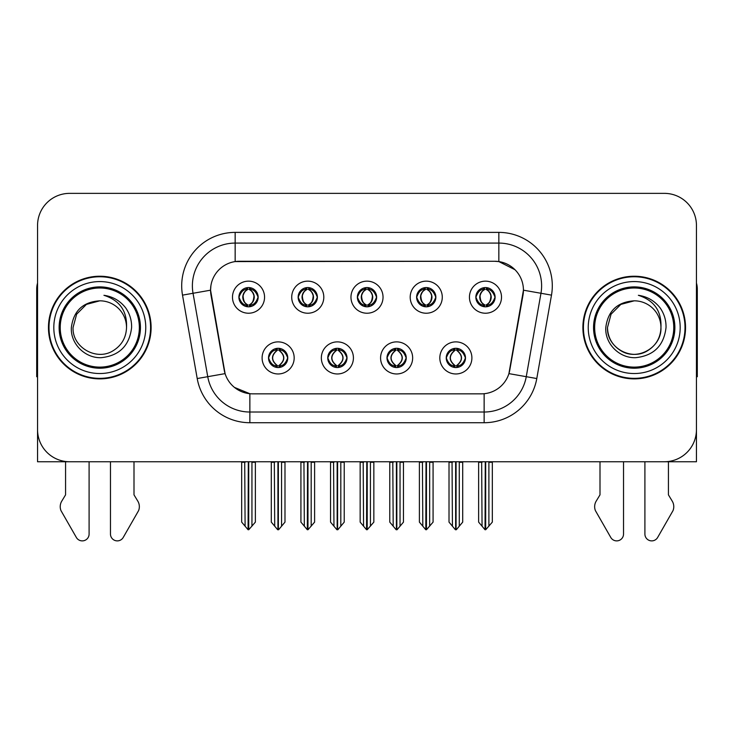 <?xml version="1.0" encoding="UTF-8"?>
<svg xmlns="http://www.w3.org/2000/svg" width="734" height="734" viewBox="0 0 734 734"><rect width="100%" height="100%" fill="white"/><g stroke="black" fill="none" stroke-linecap="round" stroke-linejoin="round"><path stroke-width="1.1" d="M357.375 297.187A9.625 9.625 0 0 0 367 306.812A9.625 9.625 0 0 0 376.625 297.187A9.625 9.625 0 0 0 367 287.563A9.625 9.625 0 0 0 357.375 297.187L357.467 297.187C359.458 302.564 361.954 305.151 364.963 304.959L364.312 306.427M350.962 297.187A16.038 16.038 0 0 0 367 313.225A16.038 16.038 0 0 0 383.038 297.187A16.038 16.038 0 0 0 367 281.15A16.038 16.038 0 0 0 350.962 297.187M386.992 357.917A9.625 9.625 0 0 0 396.617 367.541A9.625 9.625 0 0 0 406.241 357.917A9.625 9.625 0 0 0 396.617 348.301A9.625 9.625 0 0 0 386.992 357.917L387.084 357.917C388.91 363.101 391.406 365.697 394.589 365.697L395.727 365.697C389.359 360.513 389.359 355.329 395.727 350.146L394.589 350.146C391.47 350.081 388.965 352.678 387.084 357.917M380.579 357.917A16.038 16.038 0 0 0 396.617 373.964A16.038 16.038 0 0 0 412.655 357.917A16.038 16.038 0 0 0 396.617 341.879A16.038 16.038 0 0 0 380.579 357.917M416.618 297.187A9.625 9.625 0 0 0 426.234 306.812A9.625 9.625 0 0 0 435.858 297.187A9.625 9.625 0 0 0 426.234 287.563A9.625 9.625 0 0 0 416.618 297.187L416.701 297.187C418.701 302.564 421.197 305.151 424.197 304.959L423.546 306.427M410.196 297.187A16.038 16.038 0 0 0 426.234 313.225A16.038 16.038 0 0 0 442.281 297.187A16.038 16.038 0 0 0 426.234 281.15A16.038 16.038 0 0 0 410.196 297.187M475.852 297.187A9.625 9.625 0 0 0 485.477 306.812A9.625 9.625 0 0 0 495.101 297.187A9.625 9.625 0 0 0 485.477 287.563A9.625 9.625 0 0 0 475.852 297.187L475.944 297.187C477.935 302.564 480.431 305.151 483.44 304.959L482.789 306.427M469.439 297.187A16.038 16.038 0 0 0 485.477 313.225A16.038 16.038 0 0 0 501.515 297.187A16.038 16.038 0 0 0 485.477 281.15A16.038 16.038 0 0 0 469.439 297.187M298.142 297.187A9.625 9.625 0 0 0 307.766 306.812A9.625 9.625 0 0 0 317.382 297.187A9.625 9.625 0 0 0 307.766 287.563A9.625 9.625 0 0 0 298.142 297.187L298.224 297.187C300.224 302.564 302.72 305.151 305.729 304.959L305.069 306.427M291.719 297.187A16.038 16.038 0 0 0 307.766 313.225A16.038 16.038 0 0 0 323.804 297.187A16.038 16.038 0 0 0 307.766 281.15A16.038 16.038 0 0 0 291.719 297.187M238.899 297.187A9.625 9.625 0 0 0 248.523 306.812A9.625 9.625 0 0 0 258.148 297.187A9.625 9.625 0 0 0 248.523 287.563A9.625 9.625 0 0 0 238.899 297.187L238.99 297.187C240.981 302.564 243.477 305.151 246.486 304.959L245.835 306.427M232.485 297.187A16.038 16.038 0 0 0 248.523 313.225A16.038 16.038 0 0 0 264.561 297.187A16.038 16.038 0 0 0 248.523 281.15A16.038 16.038 0 0 0 232.485 297.187M268.516 357.917A9.625 9.625 0 0 0 278.14 367.541A9.625 9.625 0 0 0 287.765 357.917A9.625 9.625 0 0 0 278.14 348.301A9.625 9.625 0 0 0 268.516 357.917L268.607 357.917C270.433 363.101 272.929 365.697 276.112 365.697L277.25 365.697C270.883 360.513 270.883 355.329 277.25 350.146L276.112 350.146C272.993 350.081 270.488 352.678 268.607 357.917M262.102 357.917A16.038 16.038 0 0 0 278.14 373.964A16.038 16.038 0 0 0 294.178 357.917A16.038 16.038 0 0 0 278.14 341.879A16.038 16.038 0 0 0 262.102 357.917M327.759 357.917A9.625 9.625 0 0 0 337.383 367.541A9.625 9.625 0 0 0 347.008 357.917A9.625 9.625 0 0 0 337.383 348.301A9.625 9.625 0 0 0 327.759 357.917L327.85 357.917C329.667 363.101 332.172 365.697 335.346 365.697L336.484 365.697C330.117 360.513 330.117 355.329 336.484 350.146L335.346 350.146C332.227 350.081 329.731 352.678 327.85 357.917M321.345 357.917A16.038 16.038 0 0 0 337.383 373.964A16.038 16.038 0 0 0 353.421 357.917A16.038 16.038 0 0 0 337.383 341.879A16.038 16.038 0 0 0 321.345 357.917M446.235 357.917A9.625 9.625 0 0 0 455.86 367.541A9.625 9.625 0 0 0 465.484 357.917A9.625 9.625 0 0 0 455.86 348.301A9.625 9.625 0 0 0 446.235 357.917L446.318 357.917C448.144 363.101 450.648 365.697 453.823 365.697L454.961 365.697C448.593 360.513 448.593 355.329 454.961 350.146L453.823 350.146C450.704 350.081 448.199 352.678 446.318 357.917M439.822 357.917A16.038 16.038 0 0 0 455.86 373.964A16.038 16.038 0 0 0 471.898 357.917A16.038 16.038 0 0 0 455.86 341.879A16.038 16.038 0 0 0 439.822 357.917M210.566 290.132A28.874 28.874 0 0 0 211.007 295.141L224.2 369.991A28.874 28.874 0 0 0 252.634 393.846L481.366 393.846A28.874 28.874 0 0 0 509.8 369.991L522.993 295.141A28.874 28.874 0 0 0 494.569 261.258L239.431 261.258A28.874 28.874 0 0 0 210.566 290.132L210.887 285.847M37.553 225.439L37.553 461.75L696.447 461.75L696.447 225.439A32.076 32.076 0 0 0 664.362 193.363L69.638 193.363A32.076 32.076 0 0 0 37.553 225.439L37.553 429.665A32.076 32.076 0 0 0 69.638 461.75L664.362 461.75A32.076 32.076 0 0 0 696.447 429.665L696.447 225.439M48.462 327.557A51.325 51.325 0 0 0 99.787 378.882A51.325 51.325 0 0 0 151.112 327.557A51.325 51.325 0 0 0 99.787 276.232A51.325 51.325 0 0 0 48.462 327.557M582.888 327.557A51.325 51.325 0 0 0 634.213 378.882A51.325 51.325 0 0 0 685.538 327.557A51.325 51.325 0 0 0 634.213 276.232A51.325 51.325 0 0 0 582.888 327.557M235.155 232.384L498.845 232.384A53.463 53.463 0 0 1 551.491 295.132L536.783 378.542A53.463 53.463 0 0 1 484.137 422.72L249.863 422.72A53.463 53.463 0 0 1 197.217 378.542L182.509 295.132A53.463 53.463 0 0 1 235.155 232.384L235.155 243.082L498.845 243.082A42.774 42.774 0 0 1 540.967 293.279L526.26 376.68A42.774 42.774 0 0 1 484.137 412.022L249.863 412.022A42.774 42.774 0 0 1 207.74 376.68L193.033 293.279A42.774 42.774 0 0 1 235.155 243.082L235.155 261.579L494.569 261.258L498.845 261.579L514.974 269.708M481.366 393.846L252.634 393.846M249.863 422.72L249.863 393.718L234.458 387.405M551.491 295.132L523.434 290.187L508.91 373.624L536.783 378.542M197.217 378.542L225.09 373.624L210.566 290.187L193.033 293.279A42.774 42.774 0 0 1 192.391 285.847M509.8 369.991L509.625 370.899M224.375 370.899L224.2 369.991M664.362 193.363L69.638 193.363M457.511 367.404L456.75 365.697L457.888 365.697C461.007 365.761 463.512 363.165 465.393 357.908C463.558 352.733 461.053 350.146 457.888 350.146L458.548 348.678M457.511 348.439L456.75 350.146L457.888 350.146M455.282 365.697L455.282 365.697C448.749 360.513 448.749 355.329 455.282 350.146L455.282 350.146M456.75 350.146L456.75 350.146C463.117 355.329 463.117 360.513 456.75 365.697L456.438 365.697C462.971 360.513 462.971 355.329 456.438 350.146M452.043 461.75L452.438 526.195L455.419 529.755L456.291 529.755L462.704 522.122L462.704 462.282L459.282 462.282L459.282 526.195M456.071 461.75L456.071 529.755M459.677 461.75L459.282 462.282M462.704 461.75L462.704 462.282M455.64 529.755L455.64 461.75M449.015 461.75L449.015 522.122L452.438 526.195M452.438 462.282L449.015 462.282M481.66 461.75L482.054 526.195L485.036 529.755L485.266 461.75M485.688 461.75L485.688 529.755L492.321 522.122L492.321 462.282L488.899 462.282L489.294 461.75M478.632 461.75L478.632 522.122L482.054 526.195M482.054 462.282L478.632 462.282M488.899 526.195L488.899 462.282M492.321 461.75L492.321 462.282M483.816 306.665L484.578 304.959L483.44 304.959M483.816 287.71L484.578 289.416L483.44 289.416C480.339 289.361 477.843 291.948 475.944 297.187M495.101 297.187L495.01 297.187C493.156 292.013 490.661 289.416 487.514 289.416L486.376 289.416C489.431 291.049 491.046 293.637 491.229 297.187C491.046 300.729 489.431 303.326 486.376 304.959L487.514 304.959L488.165 306.427M495.01 297.187C493.083 302.463 490.587 305.06 487.514 304.959M484.578 304.959L484.899 304.959C481.761 303.326 480.1 300.729 479.917 297.187C480.1 293.637 481.761 291.049 484.899 289.416C482.623 290.334 481.009 292.444 480.054 295.738C480.32 300.94 481.935 304.004 484.899 304.959L484.578 304.959C481.522 303.326 479.908 300.729 479.724 297.187C479.908 293.637 481.522 291.049 484.578 289.416L484.578 289.416M486.055 304.959C489.193 303.326 490.853 300.729 491.037 297.187C490.853 293.637 489.193 291.049 486.055 289.416L486.055 289.416C488.33 290.334 489.945 292.444 490.899 295.738C490.633 300.94 489.018 304.004 486.046 304.959L486.853 306.711M398.278 367.404L397.516 365.697L398.654 365.697C401.773 365.761 404.278 363.165 406.15 357.908C404.315 352.733 401.819 350.146 398.654 350.146L399.305 348.678M398.278 348.439L397.516 350.146L398.654 350.146M396.039 365.697L396.039 365.697C389.286 360.513 389.286 355.329 396.048 350.146C389.506 355.329 389.506 360.513 396.039 365.697L395.25 367.45M395.727 350.146L394.965 348.439M397.516 350.146L397.516 350.146C403.883 355.329 403.883 360.513 397.516 365.697L397.195 365.697C403.728 360.513 403.728 355.329 397.195 350.146L397.993 348.393M397.516 365.697L397.195 365.697C403.957 360.513 403.957 355.329 397.186 350.146M392.8 461.75L393.195 526.195L396.176 529.755L397.057 529.755L403.461 522.122L403.461 462.282L400.039 462.282L400.039 526.195M396.837 461.75L396.837 529.755M400.434 461.75L400.039 462.282M403.461 461.75L403.461 462.282M396.406 529.755L396.406 461.75M389.772 461.75L389.772 522.122L393.195 526.195M393.195 462.282L389.772 462.282M339.035 367.404L338.273 365.697L339.411 365.697C342.539 365.761 345.035 363.165 346.916 357.908C345.081 352.733 342.585 350.146 339.411 350.146L340.071 348.678M339.035 348.439L338.273 350.146L339.411 350.146M336.805 365.697L336.805 365.697C330.043 360.513 330.043 355.329 336.814 350.146C330.272 355.329 330.272 360.513 336.805 365.697L336.007 367.45M336.484 350.146L335.722 348.439M338.273 350.146L338.273 350.146C344.641 355.329 344.641 360.513 338.273 365.697L337.961 365.697C344.494 360.513 344.494 355.329 337.961 350.146L338.75 348.393M338.273 365.697L337.961 365.697C344.714 360.513 344.714 355.329 337.952 350.146M333.566 461.75L333.961 526.195L336.943 529.755L337.823 529.755L344.228 522.122L344.228 462.282L340.805 462.282L340.805 526.195M337.594 461.75L337.594 529.755M341.2 461.75L340.805 462.282M344.228 461.75L344.228 462.282M337.163 529.755L337.163 461.75M330.539 461.75L330.539 522.122L333.961 526.195M333.961 462.282L330.539 462.282M279.801 367.404L279.039 365.697L280.177 365.697C283.296 365.761 285.801 363.165 287.682 357.908C285.847 352.733 283.342 350.146 280.177 350.146L280.828 348.678M279.801 348.439L279.039 350.146L280.177 350.146M277.562 365.697L277.562 365.697C271.029 360.513 271.029 355.329 277.562 350.146L277.562 350.146M279.039 350.146L279.039 350.146C285.407 355.329 285.407 360.513 279.039 365.697L278.718 365.697C285.251 360.513 285.251 355.329 278.718 350.146M274.323 461.75L274.718 526.195L277.709 529.755L278.581 529.755L284.985 522.122L284.985 462.282L281.562 462.282L281.562 526.195M278.36 461.75L278.36 529.755M281.957 461.75L281.562 462.282M284.985 461.75L284.985 462.282M277.929 529.755L277.929 461.75M271.296 461.75L271.296 522.122L274.718 526.195M274.718 462.282L271.296 462.282M422.417 461.75L422.821 526.195L425.803 529.755L426.023 461.75M426.454 461.75L426.454 529.755L433.078 522.122L433.078 462.282L429.656 462.282L430.06 461.75M419.398 461.75L419.398 522.122L422.821 526.195M422.821 462.282L419.398 462.282M429.656 526.195L429.656 462.282M433.078 461.75L433.078 462.282M424.582 306.665L425.344 304.959L424.197 304.959M424.582 287.71L425.344 289.416L424.197 289.416C421.105 289.361 418.6 291.948 416.701 297.187M435.858 297.187L435.776 297.187C433.922 292.013 431.418 289.416 428.271 289.416L427.133 289.416C430.188 291.049 431.812 293.637 431.987 297.187C431.812 300.729 430.188 303.326 427.133 304.959L428.271 304.959L428.931 306.427M435.776 297.187C433.849 302.463 431.344 305.06 428.271 304.959M425.344 304.959L425.656 304.959C422.518 303.326 420.866 300.729 420.674 297.187C420.866 293.637 422.518 291.049 425.656 289.416C423.38 290.334 421.766 292.444 420.821 295.738C421.087 300.94 422.701 304.004 425.665 304.959L425.344 304.959C422.289 303.326 420.665 300.729 420.49 297.187C420.665 293.637 422.289 291.049 425.344 289.416L425.344 289.416M426.821 304.959C429.95 303.326 431.61 300.729 431.794 297.187C431.61 293.637 429.95 291.049 426.821 289.416L426.821 289.416C429.087 290.334 430.711 292.444 431.656 295.738C431.39 300.94 429.775 304.004 426.812 304.959L427.61 306.711M363.183 461.75L363.578 526.195L366.56 529.755L366.789 461.75M367.211 461.75L367.211 529.755L373.845 522.122L373.845 462.282L370.422 462.282L370.817 461.75M360.155 461.75L360.155 522.122L363.578 526.195M363.578 462.282L360.155 462.282M370.422 526.195L370.422 462.282M373.845 461.75L373.845 462.282M365.339 306.665L366.101 304.959L364.963 304.959M365.339 287.71L366.101 289.416L364.963 289.416C361.862 289.361 359.366 291.948 357.467 297.187M376.625 297.187L376.533 297.187C374.679 292.013 372.184 289.416 369.037 289.416L367.899 289.416C370.954 291.049 372.569 293.637 372.753 297.187C372.569 300.729 370.954 303.326 367.899 304.959L369.037 304.959L369.688 306.427M376.533 297.187C374.606 302.463 372.11 305.06 369.037 304.959M366.101 289.416C363.046 291.049 361.431 293.637 361.247 297.187C361.431 300.729 363.046 303.326 366.101 304.959L366.422 304.959C363.284 303.326 361.623 300.729 361.44 297.187C361.623 293.637 363.284 291.049 366.422 289.416L366.422 289.416M367.578 289.416L367.578 289.416C370.716 291.049 372.377 293.637 372.56 297.187C372.377 300.729 370.716 303.326 367.578 304.959L367.578 304.959M303.94 461.75L304.344 526.195L307.326 529.755L307.546 461.75M307.977 461.75L307.977 529.755L314.602 522.122L314.602 462.282L311.179 462.282L311.583 461.75M300.922 461.75L300.922 522.122L304.344 526.195M304.344 462.282L300.922 462.282M311.179 526.195L311.179 462.282M314.602 461.75L314.602 462.282M306.106 306.665L306.867 304.959L305.729 304.959M306.106 287.71L306.867 289.416L305.729 289.416C302.628 289.361 300.123 291.948 298.224 297.187M317.382 297.187L317.299 297.187C315.446 292.013 312.941 289.416 309.803 289.416L308.656 289.416C311.711 291.049 313.335 293.637 313.51 297.187C313.335 300.729 311.711 303.326 308.656 304.959L309.803 304.959L310.454 306.427M317.299 297.187C315.372 302.463 312.868 305.06 309.803 304.959M306.867 304.959L307.179 304.959C304.05 303.326 302.39 300.729 302.206 297.187C302.39 293.637 304.05 291.049 307.179 289.416C304.913 290.334 303.289 292.444 302.344 295.738C302.61 300.94 304.225 304.004 307.188 304.959L306.867 304.959C303.812 303.326 302.188 300.729 302.013 297.187C302.188 293.637 303.812 291.049 306.867 289.416L306.867 289.416M308.344 304.959C311.482 303.326 313.134 300.729 313.326 297.187C313.134 293.637 311.482 291.049 308.344 289.416L308.344 289.416C310.62 290.334 312.234 292.444 313.179 295.738C312.913 300.94 311.299 304.004 308.335 304.959L309.133 306.711M244.706 461.75L245.101 526.195L248.083 529.755L248.312 461.75M248.734 461.75L248.734 529.755L255.368 522.122L255.368 462.282L251.946 462.282L252.34 461.75M241.679 461.75L241.679 522.122L245.101 526.195M245.101 462.282L241.679 462.282M251.946 526.195L251.946 462.282M255.368 461.75L255.368 462.282M246.863 306.665L247.624 304.959L246.486 304.959M246.863 287.71L247.624 289.416L246.486 289.416C243.385 289.361 240.89 291.948 238.99 297.187M258.148 297.187L258.056 297.187C256.203 292.013 253.707 289.416 250.56 289.416L249.422 289.416C252.478 291.049 254.092 293.637 254.276 297.187C254.092 300.729 252.478 303.326 249.422 304.959L250.56 304.959L251.212 306.427M258.056 297.187C256.129 302.463 253.634 305.06 250.56 304.959M247.624 304.959L247.945 304.959C244.807 303.326 243.147 300.729 242.963 297.187C243.147 293.637 244.807 291.049 247.945 289.416C245.67 290.334 244.055 292.444 243.101 295.738C243.367 300.94 244.982 304.004 247.954 304.959L247.624 304.959C244.569 303.326 242.954 300.729 242.771 297.187C242.954 293.637 244.569 291.049 247.624 289.416L247.624 289.416M249.101 304.959C252.239 303.326 253.9 300.729 254.083 297.187C253.9 293.637 252.239 291.049 249.101 289.416L249.101 289.416C251.377 290.334 252.991 292.444 253.946 295.738C253.68 300.94 252.065 304.004 249.101 304.959L249.899 306.711M65.574 461.75L65.574 494.844L61.775 501.12A10.689 10.689 0 0 0 60.995 510.644L76.354 537.462A6.826 6.826 0 0 0 89.098 534.049L89.098 461.75M37.553 283.067A21.387 21.387 0 0 0 36.7 289.058L36.7 376.744A21.387 21.387 0 0 1 37.553 376.689M110.476 461.75L110.476 534.049A6.826 6.826 0 0 0 123.22 537.462L138.579 510.644A10.689 10.689 0 0 0 137.799 501.12L134.001 494.844L134.001 461.75M599.999 461.75L599.999 494.844L596.201 501.12A10.689 10.689 0 0 0 595.421 510.644L610.78 537.462A6.826 6.826 0 0 0 623.524 534.049L623.524 461.75M696.447 283.067A21.387 21.387 0 0 1 697.3 289.058L697.3 376.744A21.387 21.387 0 0 0 696.447 376.689M644.902 461.75L644.902 534.049A6.826 6.826 0 0 0 657.646 537.462L673.005 510.644A10.689 10.689 0 0 0 672.225 501.12L668.426 494.844L668.426 461.75M139.35 327.557A39.563 39.563 0 0 1 99.787 367.119A39.563 39.563 0 0 1 60.225 327.557A39.563 39.563 0 0 1 99.787 287.994A39.563 39.563 0 0 1 139.35 327.557M71.363 327.557C70.354 343.769 85.034 358.275 101.118 357.697C119.275 355.77 129.441 345.723 131.606 327.557C131.771 320.4 129.817 313.877 125.743 307.959C120.165 300.802 112.889 296.582 103.934 295.297C119.725 300.353 127.257 311.106 126.523 327.557C126.156 337.631 121.706 345.347 113.155 350.705C96.493 361.376 72.143 347.32 73.051 327.557L76.639 314.189L86.419 304.399L99.787 300.821C82.979 301.922 73.501 310.831 71.363 327.557M48.994 327.557A50.793 50.793 0 0 1 99.787 276.764A50.793 50.793 0 0 1 150.58 327.557A50.793 50.793 0 0 1 99.787 378.34A50.793 50.793 0 0 1 48.994 327.557M126.523 327.557C126.156 337.631 121.706 345.347 113.155 350.705C96.493 361.376 72.143 347.32 73.051 327.557L76.639 314.189L86.419 304.399L99.787 300.821L86.419 304.399L76.639 314.189L73.051 327.557L76.639 314.189L86.419 304.399L99.787 300.821A26.736 26.736 0 0 1 126.523 327.557M673.775 327.557A39.563 39.563 0 0 1 634.213 367.119A39.563 39.563 0 0 1 594.65 327.557A39.563 39.563 0 0 1 634.213 287.994A39.563 39.563 0 0 1 673.775 327.557M605.789 327.557C604.779 343.769 619.459 358.275 635.543 357.697C653.7 355.77 663.866 345.723 666.032 327.557C666.197 320.4 664.242 313.877 660.169 307.959C654.59 300.802 647.315 296.582 638.36 295.297C654.15 300.353 661.683 311.106 660.949 327.557C660.582 337.631 656.132 345.347 647.581 350.705C630.919 361.376 606.568 347.32 607.477 327.557L611.064 314.189L620.845 304.399L634.213 300.821C617.404 301.922 607.926 310.831 605.789 327.557M583.42 327.557A50.793 50.793 0 0 1 634.213 276.764A50.793 50.793 0 0 1 685.005 327.557A50.793 50.793 0 0 1 634.213 378.34A50.793 50.793 0 0 1 583.42 327.557M660.949 327.557C661.857 347.32 637.507 361.376 620.845 350.705C612.294 345.347 607.844 337.631 607.477 327.557L611.064 314.189L620.845 304.399L634.213 300.821L620.845 304.399L611.064 314.189L607.477 327.557L611.064 314.189L620.845 304.399L634.213 300.821A26.736 26.736 0 0 1 660.949 327.557C660.582 337.631 656.132 345.347 647.581 350.705C630.919 361.376 606.568 347.32 607.477 327.557M498.845 232.384L498.845 261.579M484.137 393.718L484.137 422.72M182.509 295.132L193.033 293.279M453.823 365.697L453.172 367.165M454.199 367.404L454.961 365.697M453.823 350.146L453.172 348.678M454.199 348.439L454.961 350.146M457.888 365.697L458.548 367.165M483.44 289.416L482.789 287.948M487.514 289.416L488.165 287.948M487.137 287.71L486.376 289.416M487.137 306.665L486.376 304.959M394.589 365.697L393.929 367.165M394.965 367.404L395.727 365.697M394.589 350.146L393.929 348.678M398.654 365.697L399.305 367.165M335.346 365.697L334.695 367.165M335.722 367.404L336.484 365.697M335.346 350.146L334.695 348.678M339.411 365.697L340.071 367.165M276.112 365.697L275.452 367.165M276.489 367.404L277.25 365.697M276.112 350.146L275.452 348.678M276.489 348.439L277.25 350.146M280.177 365.697L280.828 367.165M424.197 289.416L423.546 287.948M428.271 289.416L428.931 287.948M427.894 287.71L427.133 289.416M427.894 306.665L427.133 304.959M364.963 289.416L364.312 287.948M369.037 289.416L369.688 287.948M368.661 287.71L367.899 289.416M368.661 306.665L367.899 304.959M305.729 289.416L305.069 287.948M309.803 289.416L310.454 287.948M309.418 287.71L308.656 289.416M309.418 306.665L308.656 304.959M246.486 289.416L245.835 287.948M250.56 289.416L251.212 287.948M250.184 287.71L249.422 289.416M250.184 306.665L249.422 304.959M140.451 327.557A40.664 40.664 0 0 1 99.787 368.211A40.664 40.664 0 0 1 59.124 327.557A40.664 40.664 0 0 1 99.787 286.893A40.664 40.664 0 0 1 140.451 327.557M53.811 327.557A45.976 45.976 0 0 1 99.787 281.572A45.976 45.976 0 0 1 145.763 327.557A45.976 45.976 0 0 1 99.787 373.533A45.976 45.976 0 0 1 53.811 327.557M674.876 327.557A40.664 40.664 0 0 1 634.213 368.211A40.664 40.664 0 0 1 593.549 327.557A40.664 40.664 0 0 1 634.213 286.893A40.664 40.664 0 0 1 674.876 327.557M588.237 327.557A45.976 45.976 0 0 1 634.213 281.572A45.976 45.976 0 0 1 680.189 327.557A45.976 45.976 0 0 1 634.213 373.533A45.976 45.976 0 0 1 588.237 327.557M454.484 367.45L455.291 365.697C448.52 360.513 448.52 355.329 455.291 350.146L454.484 348.393M457.227 348.393L456.429 350.146C463.191 355.329 463.191 360.513 456.429 365.697L457.227 367.45M484.101 306.711L484.899 304.959M484.101 287.664L484.899 289.416M486.853 287.664L486.046 289.416M395.25 348.393L396.048 350.146M397.993 367.45L397.186 365.697M336.007 348.393L336.814 350.146M338.75 367.45L337.952 365.697M276.773 367.45L277.571 365.697C270.809 360.513 270.809 355.329 277.571 350.146L276.773 348.393M279.516 348.393L278.709 350.146C285.48 355.329 285.48 360.513 278.709 365.697L279.516 367.45M424.867 306.711L425.665 304.959M424.867 287.664L425.665 289.416M427.61 287.664L426.812 289.416M365.624 306.711L366.431 304.959C363.458 304.004 361.844 300.94 361.578 295.738C362.532 292.444 364.147 290.334 366.431 289.416L365.624 287.664M368.376 287.664L367.569 289.416C369.853 290.334 371.468 292.444 372.422 295.738C372.156 300.94 370.542 304.004 367.569 304.959L368.376 306.711M306.39 306.711L307.188 304.959M306.39 287.664L307.188 289.416M309.133 287.664L308.335 289.416M247.147 306.711L247.954 304.959M247.147 287.664L247.954 289.416M249.899 287.664L249.101 289.416"/></g></svg>
